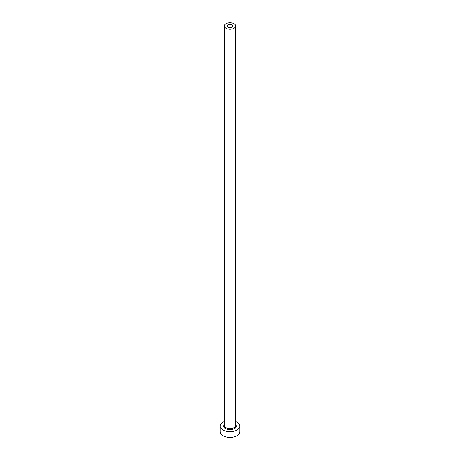 <?xml version="1.0" encoding="UTF-8"?>
<svg xmlns="http://www.w3.org/2000/svg" width="460" height="460" viewBox="0 0 460 460"><rect width="100%" height="100%" fill="white"/><g stroke="black" fill="none" stroke-linecap="round" stroke-linejoin="round"><path stroke-width="0.69" d="M231.978 24.846A2.8 1.616 0 0 0 228.93 24.495A2.8 1.616 0 0 0 227.2 25.984A2.8 1.616 0 0 0 228.022 27.128A2.8 1.616 0 0 0 231.069 27.479A2.8 1.616 0 0 0 232.8 25.984A2.8 1.616 0 0 0 231.978 24.846M226.038 28.273A5.6 3.231 0 0 0 232.145 28.974A5.6 3.231 0 0 0 235.6 25.984A5.6 3.231 0 0 0 233.962 23.701A5.6 3.231 0 0 0 227.855 23A5.6 3.231 0 0 0 224.399 25.984A5.6 3.231 0 0 0 226.038 28.273M224.399 421.412A9.798 5.658 0 0 0 220.202 426.058A9.798 5.658 0 0 0 223.071 430.06A9.798 5.658 0 0 0 233.749 431.284A9.798 5.658 0 0 0 239.798 426.058A9.798 5.658 0 0 0 236.929 422.056A9.798 5.658 0 0 0 235.6 421.412M220.202 426.058L220.202 431.773A9.798 5.658 0 0 0 223.071 435.775A9.798 5.658 0 0 0 233.749 437A9.798 5.658 0 0 0 239.798 431.773L239.798 426.058M235.6 424.39A6.302 3.64 180 0 1 233.714 428.996A6.302 3.64 180 0 1 225.544 428.628A6.302 3.64 180 0 1 224.399 424.39M224.399 25.984L224.399 425.488A5.6 3.231 0 0 0 226.038 427.771A5.6 3.231 0 0 0 232.145 428.473A5.6 3.231 0 0 0 235.6 425.488L235.6 25.984"/></g></svg>
